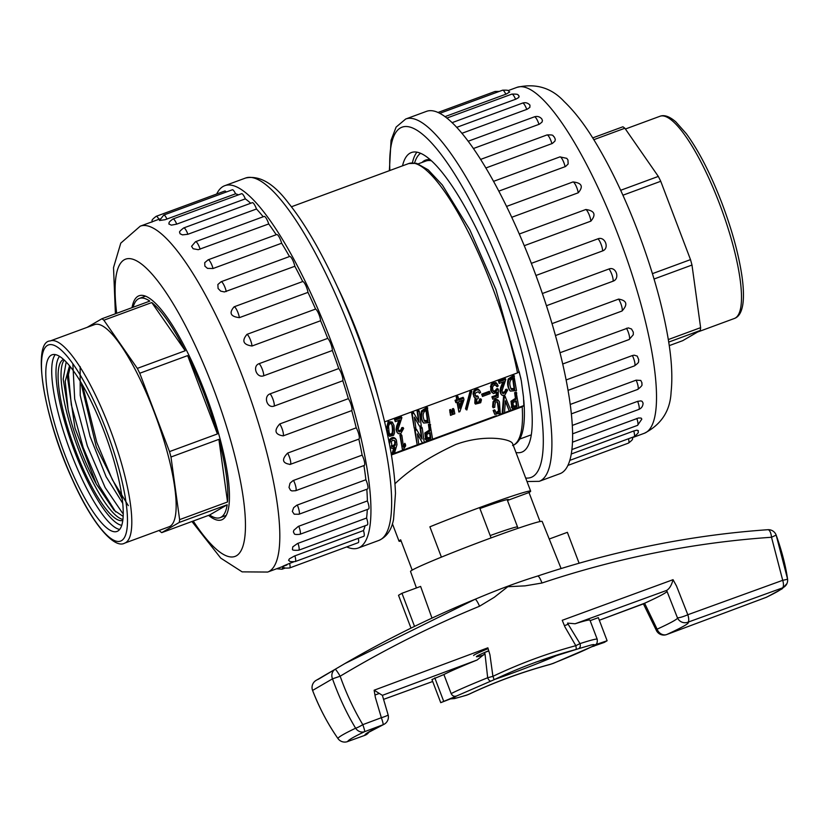 <?xml version="1.0" encoding="UTF-8"?>
<svg xmlns="http://www.w3.org/2000/svg" width="829" height="829" viewBox="0 0 829 829"><rect width="100%" height="100%" fill="white"/><g stroke="black" fill="none" stroke-linecap="round" stroke-linejoin="round"><path stroke-width="1.24" d="M561.098 568.528L542.176 521.462A70.413 2.86 159.2 0 0 491.079 537.907A70.413 2.86 159.2 0 0 441.401 557.129A70.413 2.86 159.2 0 0 410.531 571.471L416.427 587.948M335.185 669.272L316.077 680.391L335.185 669.272A8.249 0.725 59.2 0 1 340.159 676.205C346.149 693.22 353.703 709.375 362.801 724.66A8.249 0.777 69.4 0 1 364.636 731.665C353.703 736.898 348.035 740.193 347.662 741.54L364.957 735.292A171.209 6.964 -20.8 0 1 383.091 724.743L364.636 731.665A8.249 7.409 -115.6 0 1 355.62 728.204C346.636 713.323 338.937 696.868 332.502 678.837A8.249 7.306 -120.5 0 1 335.185 669.272M479.525 606.237C432.064 625.698 385.609 649.024 340.159 676.205L332.502 678.837L312.585 690.433C319.486 708.163 327.932 724.183 337.931 738.494C338.346 737.085 344.242 733.655 355.62 728.204A8.249 1.171 -30.9 0 0 362.801 724.66L381.35 717.707L375.361 697.417L374.138 690.215L487.866 647.812L489.939 654.786L492.923 676.34C519.845 663.532 547.472 653.314 575.813 645.687L564.995 627.025L562.238 620.299L673.044 579.678L676.505 585.989L687.821 614.735L782.711 580.31L771.509 537.265C694.08 542.539 617.564 557.793 541.948 583.025L525.037 585.865L507.794 586.704L494.239 597.326L479.525 606.237A8.249 1.575 -112.3 0 0 474.996 599.315M431.982 618.102L420.614 586.414L401.961 593.284L414.541 626.392M410.987 628.133L398.511 595.295L401.961 593.284M549.233 539.016L567.368 532.332L579.098 563.202M469.038 694.184A4.124 1.275 -114.8 0 0 469.193 694.153A4.124 1.275 -114.8 0 0 469.338 694.049L467.224 694.899A75.335 3.067 159.2 0 1 454.054 697.51L440.738 702.66L456.903 695.852C454.365 696.847 452.447 696.101 451.152 693.624A80.03 3.254 -20.8 0 1 487.68 677.749L484.975 653.635L477.069 660.029L382.387 695.344L374.138 690.215M569.067 625.729L579.979 643.615A80.03 3.254 -20.8 0 1 597.212 639.252L589.958 620.165A80.03 3.254 -20.8 0 0 575.098 623.771L567.523 623.107L569.067 625.729M477.069 660.029A80.03 3.254 -20.8 0 0 443.898 674.537L451.152 693.624M597.212 639.252C597.543 642.475 596.849 644.33 595.108 644.817L607.118 640.755L604.268 642.413L590.787 647.128A75.335 3.067 159.2 0 1 553.005 663.407L550.352 664.309C522.042 671.977 495.037 681.884 469.338 694.049M666.671 590.403L575.098 623.771M607.118 640.755L598.331 617.636L590.144 620.652M666.713 634.537L766.151 597.357C776.307 592.466 781.695 589.326 782.327 587.948A8.249 3.119 -109.8 0 0 782.711 580.31A8.249 0.632 -8.9 0 0 787.55 578.974L776.162 535.088C781.871 551.13 785.664 565.751 787.54 578.953A8.249 8.238 -156.4 0 1 782.327 587.948L687.935 622.196A171.209 6.964 -20.8 0 1 666.713 634.537A8.249 7.067 -114.7 0 1 657.117 629.18A8.249 1.751 -26.9 0 0 656.423 630.537L643.418 603.875L599.326 620.247L644.599 603.243L657.117 629.18A162.961 6.632 159.2 0 0 677.614 618.144M667.076 591.512A162.961 6.632 -20.8 0 1 644.599 603.243M443.898 674.537L431.95 679.542L440.738 702.66M434.8 677.884L443.588 701.002M456.282 696.184A75.574 3.078 159.2 0 0 455.919 696.381L456.686 695.966M493.721 679.863L491.162 680.972A4.124 1.855 68 0 1 491.006 681.055L493.783 679.842A4.124 0.715 65 0 1 493.721 679.863M494.872 679.345A44.714 1.813 159.2 0 0 559.502 654.257M593.637 645.47A75.335 3.067 159.2 0 0 590.932 645.055L578.279 648.786A4.124 3.212 -107.9 0 0 579.979 643.615L575.813 645.687A4.124 1.026 74.5 0 1 575.823 649.511L578.279 648.786A4.124 3.212 -107.9 0 1 578.051 648.848L535.741 662.174M335.59 669.034L344.75 663.646L474.944 599.346C497.659 589.688 518.519 581.937 537.513 576.082L537.606 576.051A8.249 1.917 -108.5 0 1 541.948 583.025M491.079 537.907L479.566 507.597A70.413 2.86 159.2 0 0 429.888 526.819L441.401 557.129L429.888 526.819A70.413 2.86 -20.8 0 1 496.27 501.555A70.413 2.86 -20.8 0 1 530.664 491.162A70.413 2.86 -20.8 0 1 529.006 492.519L507.472 500.457A46.725 1.896 159.2 0 0 508.519 499.576A46.725 1.896 159.2 0 0 479.929 508.54M316.077 680.391A8.249 8.249 81.4 0 0 312.585 690.433A8.249 8.249 0 0 1 316.067 680.402L334.139 669.884M317.196 679.78L324.864 675.21M767.851 529.71A8.249 8.249 0 0 1 776.162 535.088L771.509 537.265A8.249 3.129 -94 0 0 767.882 529.71C691.023 535.078 614.279 550.529 537.606 576.051M673.044 579.678C671.728 584.756 669.801 588.186 667.272 589.989M490.986 681.065A4.124 1.855 68 0 1 487.68 677.749L492.923 676.34A4.124 0.715 65 0 1 493.794 679.842C520.457 667.19 547.803 657.076 575.823 649.511M591.771 646.775L553.316 663.366A4.124 1.648 -111.8 0 1 553.005 663.407M553.316 663.366L550.207 664.412A4.124 0.912 -105.6 0 0 550.352 664.309M467.224 694.899A4.124 3.347 72.4 0 1 466.592 695.199L454.613 698.567L451.09 698.847M505.814 94.226A7.254 1.731 -110.2 0 0 502.592 90.195C511.327 89.864 507.545 91.387 509.721 91.957L506.291 94.05L444.924 116.661M515.576 99.273A7.254 1.731 -110.2 0 0 511.856 94.112C520.736 93.853 517.109 95.501 519.141 96.04L518.767 97.48L516.052 99.086L452.033 122.682M526.747 109.418A7.254 1.731 -110.2 0 0 522.571 103.086C525.431 102.205 527.886 102.879 529.938 105.117L529.866 107.355L527.213 109.231L461.867 133.324M538.974 124.36A7.254 1.731 -110.2 0 0 534.384 116.848C537.265 115.956 539.72 116.63 541.772 118.879L542.446 120.537L542.042 122.05L539.441 124.174L473.349 148.546M551.896 143.655A7.254 1.731 -110.2 0 0 546.964 134.961C555.471 134.547 552.104 136.194 554.238 136.868L555.306 139.345L554.933 141.117L552.363 143.458L485.825 167.997M565.109 166.702A7.254 1.731 -110.2 0 0 562.601 159.831A7.254 1.731 -110.2 0 0 559.917 156.888L566.756 158.339L567.948 159.945L568.155 163.976L565.575 166.505L498.768 191.147M506.519 206.431L572.974 181.945C581.844 182.888 583.595 186.504 578.227 192.794L511.711 217.302M519.265 234.027L585.844 209.499C594.631 210.732 596.3 214.618 590.849 221.156L524.239 245.705M531.337 263.353L597.978 238.804C605.046 236.016 609.771 248.441 602.579 250.928L535.938 275.477M542.384 293.518L609.004 268.969C616.092 266.202 620.268 278.731 613.077 281.186L546.456 305.725M552.041 323.621L618.61 299.093C626.89 300.481 628.019 304.45 622.009 311.02L555.482 335.538M560.041 352.719L628.278 327.89L631.501 328.978L633.294 332.128L633.283 334.729L629.138 339.527A7.254 1.731 -110.2 0 0 629.211 335.268A7.254 1.731 -110.2 0 0 626.475 328.243M629.107 339.527L562.746 363.983L629.138 339.527M566.166 379.941L632.382 355.548L634.164 355.175L637.232 356.087L638.807 359.9C637.625 361.9 640.91 361.206 634.517 365.858A7.254 1.731 -110.2 0 0 632.382 355.548M570.279 404.428L636.144 380.159L640.807 380.449L642.06 383.112C640.91 384.894 644.63 383.962 637.77 389.402A7.254 1.731 -110.2 0 0 636.144 380.159M572.352 425.401L637.636 401.35L640.91 400.894L642.112 401.319L643.076 403.091C642.983 406.137 641.553 408.262 638.786 409.443A7.254 1.731 -110.2 0 0 637.636 401.35M572.538 442.158L638.537 417.982L641.107 418.065L641.833 419.111L637.532 425.37A7.254 1.731 -110.2 0 0 636.827 418.469M571.336 453.981L633.739 430.987L636.838 430.178L638.351 430.624C637.086 432.386 641.045 431.059 634.061 436.707A7.254 1.731 -110.2 0 0 633.739 430.987M632.548 437.266L632.745 437.287C631.449 439.152 635.159 437.961 628.465 443.1A7.254 1.731 -110.2 0 0 628.517 438.748M561.658 472.893A193.064 46.051 -110.2 0 0 534.964 272.845A193.064 46.051 -110.2 0 0 426.407 111.387L405.702 119.013A193.064 46.051 69.8 0 1 514.26 280.471A193.064 46.051 69.8 0 1 540.964 480.519A193.064 46.051 69.8 0 1 539.213 481.338L559.907 473.711A193.064 46.051 -110.2 0 0 561.658 472.893M430.127 159.686A147.645 35.222 -110.2 0 0 425.546 160.121A147.645 35.222 -110.2 0 0 422.096 162.432M412.407 162.847A159.645 38.082 69.8 0 1 416.925 152.194M402.511 165.841A159.645 38.082 69.8 0 1 411.35 152.557A159.645 38.082 69.8 0 1 501.11 286.057A159.645 38.082 69.8 0 1 523.192 451.473A159.645 38.082 69.8 0 1 521.742 452.157A159.645 38.082 69.8 0 1 515.97 452.489M286.896 564.974C280.741 567.181 281.642 566.653 289.611 563.388L293.549 561.938M294.886 555.844A7.254 1.731 69.8 0 1 295.207 561.565C287.694 562.103 289.829 560.425 288.585 560.311L289.414 558.829L294.409 556.031L363.485 530.57A184.307 43.968 -110.2 0 0 365.092 525.762M297.974 543.327A7.254 1.731 69.8 0 1 298.678 550.228C294.191 550.487 292.119 550.176 292.471 549.316L292.761 546.881L297.497 543.513L366.573 518.042A184.307 43.968 -110.2 0 0 367.288 509.483M298.782 526.208A7.254 1.731 69.8 0 1 299.932 534.301C296.316 534.664 294.45 534.487 294.326 533.783L293.393 531.876L293.839 530.28L298.305 526.394L367.382 500.934A184.307 43.968 -110.2 0 0 366.801 489.245M297.29 505.016A7.254 1.731 69.8 0 1 298.917 514.26L294.212 514.187L292.336 511.441L293.663 507.649L296.813 505.213L365.879 479.742A184.307 43.968 -110.2 0 0 363.931 465.556M293.528 480.405A7.254 1.731 69.8 0 1 295.663 490.716L291.891 490.923L290.513 490.24L289.01 487.431L290.026 483.203L293.051 480.592L362.128 455.121A184.307 43.968 -110.2 0 0 358.853 439.111L289.86 464.52L358.884 439.101A7.254 1.731 -110.2 0 0 358.957 434.862A7.254 1.731 -110.2 0 0 356.221 427.826A184.307 43.968 -110.2 0 0 351.745 410.604L283.155 435.878C274.948 434.541 273.819 430.562 279.756 423.951L348.346 398.666A184.307 43.968 -110.2 0 0 342.812 380.76L274.212 406.044C267.207 408.821 263.021 396.293 270.15 393.827L338.75 368.553A184.307 43.968 -110.2 0 0 332.325 350.501L263.726 375.775C256.71 378.532 251.975 366.107 259.125 363.662L327.714 338.377A184.307 43.968 -110.2 0 0 320.595 320.74L251.995 346.014C243.239 344.709 241.571 340.823 246.98 334.346L315.58 309.072A184.307 43.968 -110.2 0 0 307.973 292.378L239.374 317.652C230.524 316.595 228.773 312.979 234.12 306.803L302.72 281.528A184.307 43.968 -110.2 0 0 294.855 266.275L224.39 291.943L220.69 291.124L218.079 288.461L217.872 284.502L221.063 281.746A7.254 1.731 69.8 0 1 223.747 284.689A7.254 1.731 69.8 0 1 226.255 291.549M290.254 464.385C282.316 463.287 281.435 459.525 287.622 453.1L356.221 427.826M289.487 256.534A184.307 43.968 -110.2 0 0 281.632 243.229L213.032 268.513L207.478 268.378L204.887 266.15L204.711 262.7L208.11 259.819A7.254 1.731 69.8 0 1 213.032 268.513M276.212 234.731A184.307 43.968 -110.2 0 0 268.72 223.944L198.255 249.684L193.147 248.752L191.572 246.317L195.53 241.695A7.254 1.731 69.8 0 1 200.121 249.218M263.197 216.763A184.307 43.968 -110.2 0 0 256.493 209.001L187.893 234.275L182.453 234.876L180.038 233.747L179.665 232.327C179.064 231.944 180.411 230.483 183.706 227.944A7.254 1.731 69.8 0 1 187.893 234.275M250.7 203.26A184.307 43.968 -110.2 0 0 245.322 198.856L176.722 224.131L171.396 225.146L168.815 223.965C169.769 222.908 167.095 223.208 173.002 218.97A7.254 1.731 69.8 0 1 176.722 224.131M238.493 194.846A184.307 43.968 -110.2 0 0 235.56 193.81L165.137 219.695L159.479 220.514L163.738 215.053A7.254 1.731 69.8 0 1 166.961 219.084M216.69 194.017A193.064 46.051 69.8 0 1 222.991 186.525A193.064 46.051 69.8 0 1 224.742 185.696A193.064 46.051 69.8 0 1 334.709 350.936A193.064 46.051 69.8 0 1 358.252 548.021A193.064 46.051 69.8 0 1 346.719 546.912M342.812 380.76A7.254 1.731 -110.2 0 0 341.859 374.832A7.254 1.731 -110.2 0 0 338.75 368.553M351.745 410.604A7.254 1.731 -110.2 0 0 351.32 405.464A7.254 1.731 -110.2 0 0 348.346 398.666M295.663 490.716L364.263 465.442A7.254 1.731 -110.2 0 0 362.128 455.121M298.917 514.26L367.516 488.986A7.254 1.731 -110.2 0 0 365.879 479.742M299.932 534.301L368.532 509.027A7.254 1.731 -110.2 0 0 367.382 500.934M298.678 550.228L367.278 524.954A7.254 1.731 -110.2 0 0 366.573 518.042M295.207 561.565L363.807 536.29A7.254 1.731 -110.2 0 0 363.485 530.57M289.611 563.388A7.254 1.731 69.8 0 1 289.611 567.958L358.211 542.674A7.254 1.731 -110.2 0 0 358.263 538.332M226.255 192.017A7.254 1.731 -110.2 0 0 224.783 191.033L156.184 216.317A7.254 1.731 69.8 0 1 158.888 219.281M235.56 193.81A7.254 1.731 -110.2 0 0 232.338 189.779L163.738 215.053M245.322 198.856A7.254 1.731 -110.2 0 0 241.602 193.696L173.002 218.97M256.493 209.001A7.254 1.731 -110.2 0 0 252.306 202.67L183.706 227.944M268.72 223.944A7.254 1.731 -110.2 0 0 264.13 216.421L195.53 241.695M281.632 243.229A7.254 1.731 -110.2 0 0 276.71 234.545L208.11 259.819M294.855 266.275A7.254 1.731 -110.2 0 0 292.347 259.404A7.254 1.731 -110.2 0 0 289.663 256.472L221.063 281.746M307.973 292.378A7.254 1.731 -110.2 0 0 305.642 285.207A7.254 1.731 -110.2 0 0 302.72 281.528M320.595 320.74A7.254 1.731 -110.2 0 0 318.668 313.776A7.254 1.731 -110.2 0 0 315.58 309.072M332.325 350.501A7.254 1.731 -110.2 0 0 330.864 343.952A7.254 1.731 -110.2 0 0 327.714 338.377M208.566 515.379A119.407 28.487 -110.2 0 0 221.602 519.866A119.407 28.487 -110.2 0 0 222.69 519.358A119.407 28.487 -110.2 0 0 206.172 395.63A119.407 28.487 -110.2 0 0 139.034 295.777A119.407 28.487 -110.2 0 0 132.018 307.652M422.966 422.116C420.831 418.956 420.365 415.215 421.557 410.883L427.153 407.08L429.805 422.552L423.619 423.049L422.448 421.515M470.499 390.21L471.794 391.267L466.872 409.961L465.483 408.77L470.354 390.262M470.644 390.158L471.794 391.267M476.323 402.272L476.716 402.448C478.074 402.915 479.027 401.775 479.566 399.029L480.209 399.951L481.462 399.765L480.696 402.728L475.452 404.117L476.033 398.376L474.375 397.371L473.67 394.822L474.478 391.713L476.634 389.889L478.996 390.086L479.898 390.946L480.602 392.49L479.421 393.195L478.654 391.993M475.307 395.723L477.659 395.972L478.302 396.904L478.457 398.013L476.53 399.702L477.359 403.381C478.716 403.847 479.67 402.707 480.209 399.951M479.566 399.029L480.81 398.832L481.462 399.765M475.452 404.117L474.81 403.184L475.007 397.972M479.898 390.946L478.343 389.153L475.981 388.956L473.825 390.78L473.017 393.889L474.375 397.371M458.437 399.039L463.121 397.309L463.971 399.692L459.888 411.64L458.883 412.013L457.504 402.065L455.888 402.666L455.691 401.226L457.307 400.625L456.862 397.392L458.147 396.925L458.592 400.158L463.774 398.241M458.883 412.013L457.017 402.252M455.888 402.666L455.048 400.293L456.665 399.692L456.219 396.459L457.494 395.993L458.147 396.925M511.887 407.702L510.996 401.246L515.41 398.366L514.622 392.677L516.177 392.096L518.83 407.567L512.529 408.635L511.275 407.06M417.215 445.007L414.562 429.536L416.251 428.925L422.054 439.028L420.666 428.458L422.22 427.888L424.22 442.427L422.531 443.049L417.381 433.868L418.769 444.437L417.215 445.007L415.215 430.469L416.894 429.857M421.464 437.971L420.023 427.526L421.567 426.956L422.22 427.888M422.531 443.049L417.329 433.992M402.863 446.271L404.79 443.318L405.433 444.251L405.661 445.878L402.562 450.582L400.542 435.961L401.889 435.474L403.505 447.204L405.433 444.251M402.562 450.582L399.899 435.028L401.246 434.541L401.889 435.474M391.319 454.396L392.614 453.919M394.469 453.235L402.376 450.323M403.505 449.909L417.132 444.883M418.749 444.292L422.448 442.924M424.199 442.282L428.033 440.873M432.614 439.183L496.571 415.619M499.162 414.655L502.778 413.329M504.488 412.697L509.244 410.946M510.892 410.334L514.218 409.111M518.809 407.422L523.845 405.568L522.187 406.801L391.412 454.986M384.615 421.857L517.514 372.884L519.172 371.651L521.327 380.853L523.482 396.967L523.845 405.568L522.197 406.884A150.236 35.834 -110.2 0 0 522.187 406.801M425.702 439.463L424.811 432.997L429.225 430.127L428.438 424.427L429.982 423.857L432.634 439.329L426.344 440.396L425.09 438.821M493.245 407.795L492.592 406.863L493.037 401.868C494.53 399.319 496.27 398.79 498.26 400.262L499.431 401.796L500.219 413.132L494.768 414.396L493.804 411.339L495.286 410.79L496.136 413.422L499.203 411.806L497.96 402.79C495.97 400.78 494.913 402.262 494.789 407.226L493.245 407.795L493.69 402.801C495.172 400.252 496.913 399.723 498.913 401.195L499.431 401.796M494.768 414.396L493.151 410.407L494.633 409.858L495.286 410.79M495.773 412.769L498.561 410.873L497.317 401.868M389.443 444.075L390.314 440.489C392.635 437.857 394.666 437.702 396.397 440.033L396.967 444.696L394.345 453.608L392.801 454.188L392.148 453.256L393.702 448.22M388.863 441.961L389.661 439.567C391.993 436.924 394.024 436.769 395.754 439.101M502.861 413.443L502.219 412.521L503.555 396.573L504.902 396.075L510.944 410.469L509.327 411.07L505.441 400.801L504.478 412.852L502.861 413.443L504.208 397.505L505.555 397.008M509.327 411.07L505.286 401.163M450.499 415.37L449.65 409.868L450.655 409.495L451.308 410.428L452.116 414.78L450.499 415.37L450.292 410.801L451.308 410.428M453.194 414.376L452.333 408.884L453.349 408.51L453.991 409.443L454.81 413.785L453.194 414.376L452.986 409.816L453.991 409.443M482.488 396.438L481.649 394.148L489.328 391.319L489.97 392.252L490.157 393.609L482.488 396.438L482.302 395.081L489.97 392.252M502.187 392.645L504.892 391.568L505.628 389.423L506.933 389.205L507.586 390.138L504.747 395.205L502.333 395.423L501.203 394.366L500.623 392.21L501.224 388.687L504.073 381.609L499.224 383.392L499.017 381.868L505.814 379.361L502.167 390.345L502.146 392.5L502.975 393.671L505.545 392.5L506.27 390.355L507.586 390.138M500.778 393.765L499.97 391.278L500.581 387.754L502.82 382.065M499.224 383.392L498.364 380.936L505.172 378.428L505.814 379.361M509.659 390.169C507.524 387.008 507.047 383.267 508.25 378.946L513.845 375.143L516.498 390.604L510.301 391.101L509.13 389.578M492.571 390.48L493.825 391.091L495.338 390.532L496.55 388.832L497.203 389.765L498.374 389.516L498.105 397.298L492.778 399.257L492.571 397.723L496.882 396.138L497.048 392.241L493.483 393.588L491.369 391.329L491.618 385.703L492.789 384.2L496.581 383.475L498.229 385.91L497.079 386.78L496.146 385.184M496.55 388.832L497.721 388.583L498.374 389.516M492.778 399.257L491.918 396.79L496.229 395.205L496.291 392.915M497.483 384.304L495.939 382.542L492.146 383.267L490.975 384.77L490.727 390.407L492.136 392.749M398.262 430.935L400.977 429.857L401.702 427.712L403.018 427.495L403.661 428.427L400.821 433.494L398.417 433.712L397.278 432.655L396.697 430.51L397.309 426.976L400.148 419.899L395.298 421.681L395.091 420.158L401.889 417.65L398.241 428.645L398.221 430.79L399.05 431.961L401.619 430.79L402.345 428.645L403.661 428.427M396.863 432.054L396.055 429.577L396.656 426.044L398.894 420.365M395.298 421.681L394.449 419.225L401.246 416.718L401.889 417.65M414.251 428.282L411.598 412.811L413.288 412.189L419.091 422.303L417.702 411.733L419.256 411.163L421.256 425.702L419.578 426.324L414.355 417.163L415.806 427.712L414.251 428.282L412.251 413.744L413.93 413.122M418.5 421.246L417.06 410.801L418.604 410.231L419.256 411.163M419.578 426.324L414.365 417.267M388.842 435.567L386.563 428.51L388.117 421.557L392.221 422.034L393.962 425.35L394.583 432.624L393.64 435.256L389.547 436.355L387.205 429.443L388.76 422.489L392.863 422.966M512.519 443.556C511.213 439.069 484.789 433.774 455.732 444.51C430.137 456.333 409.889 469.411 394.987 483.732M517.99 528.311L517.711 527.576M418.282 163.831L425.888 161.033A146.671 34.984 69.8 0 1 431.329 160.764M420.521 153.313A156.08 37.232 -110.2 0 0 414.604 162.94M441.401 557.129A70.413 2.86 159.2 0 0 412.189 570.114L400.676 539.803A70.413 2.86 -20.8 0 0 399.018 541.171L392.397 523.741M540.031 521.555L529.006 492.519M401.163 541.088A70.413 2.86 -20.8 0 1 399.018 541.171M399.899 435.028L400.542 435.961M421.702 438.396L422.116 439.007M420.023 427.526L420.666 428.458M414.562 429.536L415.215 430.469M426.738 437.981L430.22 437.349L430.862 438.282L430.096 432.665L426.8 434.51L427.412 438.924L430.862 438.282M430.22 437.349L429.598 432.852M429.225 430.127L429.868 431.059L429.08 425.36L430.634 424.79M426.344 440.396L425.453 433.93L429.868 431.059M428.438 424.427L429.08 425.36M427.018 438.562L426.769 437.992M493.151 410.407L493.804 411.339M512.923 406.22L516.405 405.588L517.058 406.521L516.28 400.915L512.996 402.749L513.607 407.174L517.058 406.521M516.405 405.588L515.783 401.091M515.41 398.366L516.052 399.298L515.265 393.609L516.819 393.029M512.529 408.635L511.638 402.179L516.052 399.298M514.622 392.677L515.265 393.609M513.203 406.801L512.954 406.241M392.842 440.147L391.278 441.608L392.158 446.738L394.117 446.551L395.454 444.717L395.018 440.914L392.842 440.147M391.236 445.65L393.474 445.619L394.811 443.784L394.645 440.5M391.516 446.199L392.158 446.738L391.516 445.805M392.801 454.188L394.853 447.536L391.93 448.427L389.92 446.562M395.454 438.582L396.397 440.033M503.555 396.573L504.208 397.505M449.65 409.868L450.292 410.801M452.333 408.884L452.986 409.816M481.649 394.148L482.302 395.081M505.628 389.423L506.27 390.355M498.364 380.936L499.017 381.868M459.712 408.314L462.561 400.21L458.789 401.599L459.712 408.314M459.442 406.324L461.442 400.625M455.048 400.293L455.691 401.226M456.665 399.692L457.307 400.625M456.219 396.459L456.862 397.392M478.292 391.692L479.421 393.195L478.292 391.692L475.369 393.039L475.172 395.246L476.126 396.77L478.302 396.904M476.592 402.821L477.359 403.381L476.716 402.448M466.136 409.702L471.048 391.008M510.737 388.521L514.073 388.635L514.726 389.568L513.161 378.262C509.389 380.055 508.799 383.786 511.379 389.454L514.726 389.568M514.073 388.635L512.674 378.438M510.301 391.101C508.167 387.941 507.7 384.2 508.892 379.879L514.488 376.076M497.079 386.78L495.11 384.822L493.296 385.796L492.488 387.62L493.224 391.412L494.467 392.024L495.991 391.464L497.203 389.765M491.918 396.79L492.571 397.723M496.229 395.205L496.882 396.138M401.702 427.712L402.345 428.645M394.449 419.225L395.091 420.158M418.738 421.671L419.163 422.272M417.06 410.801L417.702 411.733M411.598 412.811L412.251 413.744M424.054 420.458L427.391 420.572L428.044 421.505L426.479 410.2C422.707 411.992 422.106 415.723 424.697 421.391L428.044 421.505M427.391 420.572L425.982 410.376M423.619 423.049C421.484 419.888 421.018 416.137 422.21 411.816L427.805 408.013M389.402 433.681C392.272 435.142 393.101 432.199 391.899 424.852L391.516 423.93M392.542 425.785L391.07 423.598L389.454 423.888L388.532 426.189L389.102 432.365L390.044 434.614C392.915 436.075 393.744 433.132 392.542 425.785L391.899 424.852M592.704 137.904L622.911 126.775A116.816 27.865 69.8 0 1 624.869 128.236L658.319 176.422A116.816 27.865 69.8 0 1 660.744 181.282L690.505 259.622A116.816 27.865 69.8 0 1 691.987 265.042L700.619 327.652A116.816 27.865 69.8 0 1 700.277 330.45L682.733 340.657L669.241 345.631M624.869 128.236L593.813 139.686M620.672 190.287L658.319 176.422M690.505 259.622L652.423 273.653M622.911 195.219L660.744 181.282M668.713 342.087L700.277 330.45M700.619 327.652L668.309 339.558M654.04 279.021L691.987 265.042M209.644 514.985L227.187 504.778A116.816 27.865 69.8 0 1 220.12 517.648A116.816 27.865 69.8 0 1 209.644 514.985L161.738 532.632L179.282 522.425A116.816 27.865 -110.2 0 0 179.624 519.628L170.981 457.007A116.816 27.865 -110.2 0 0 169.51 451.598L139.749 373.247A116.816 27.865 -110.2 0 0 137.324 368.387L103.874 320.212A116.816 27.865 -110.2 0 0 101.915 318.75L87.138 327.351M227.529 501.98L218.887 439.36A116.816 27.865 69.8 0 1 227.529 501.98L179.624 519.628M218.887 439.36L170.981 457.007M227.187 504.778L179.282 522.425M159.241 530.394L159.779 531.171A116.816 27.865 -110.2 0 0 161.738 532.632M70.113 367.402L67.605 378.19L74.983 428.075L96.34 484.074L114.081 510.322L123.189 516.405M122.319 499.265L96.319 447.142L81.397 384.708M115.708 511.918L99.335 485.97L83.138 447.453L71.304 404.78L68.082 370.936L67.595 378.211M128.298 505.617L112.402 479.773L96.796 442.427L82.631 385.599M96.34 484.074A78.258 18.663 69.8 0 1 68.144 409.858L65.211 381.34L69.532 365.838M80.144 366.553L80.206 395.319L90.04 436.365L106.133 476.768L122.775 503.369M66.175 362.035L63.201 379.091L68.144 409.858M64.237 360.097A85.801 20.466 -110.2 0 0 78.403 449.204A85.801 20.466 -110.2 0 0 122.951 519.451M72.879 364.252L74.683 398.946L87.325 445.919L105.148 487.566L122.599 513.192M63.512 359.434A85.801 20.466 -110.2 0 0 75.449 450.292A85.801 20.466 -110.2 0 0 122.837 520.436M104.195 431.671A94.102 22.445 69.8 0 1 117.055 531.42A94.102 22.445 69.8 0 1 63.46 450.883A94.102 22.445 69.8 0 1 51.978 354.822A94.102 22.445 69.8 0 1 104.195 431.671M124.723 543.119L169.075 526.778A107.729 25.699 -110.2 0 0 154.36 412.583A107.729 25.699 -110.2 0 0 94.579 324.605L50.227 340.947A107.729 25.699 69.8 0 1 110.008 428.925A107.729 25.699 69.8 0 1 124.723 543.119C114.309 549.254 92.216 523.99 72.651 480.146C43.222 416.863 31.761 341.299 50.227 340.947M217.416 433.94L187.655 355.6A116.816 27.865 69.8 0 1 217.416 433.94L169.51 451.598M139.749 373.247L187.655 355.6M133.106 307.258A116.816 27.865 69.8 0 1 139.345 298.43A116.816 27.865 69.8 0 1 149.811 301.103L101.915 318.75M103.874 320.212L151.78 302.554A116.816 27.865 69.8 0 1 185.219 350.74L137.324 368.387M185.219 350.74L151.78 302.554M490.188 535.565A45.429 1.845 -20.8 0 1 517.555 527.006L507.151 499.618M568.207 624.268L564.435 625.657M379.112 693.521L374.957 695.034M451.287 698.774A78.444 3.192 -20.8 0 1 454.137 697.116M596.569 644.641A78.444 3.192 -20.8 0 1 593.719 646.299M383.599 699.344L432.697 681.49L383.599 699.355M455.919 696.381A75.574 3.078 159.2 0 0 453.846 697.624M591.025 647.076A75.574 3.078 159.2 0 0 593.865 645.418M488.105 648.62A41.253 1.679 159.2 0 0 473.649 655.532M484.343 652.589L488.799 650.941M483.794 654.889A39.191 1.596 -20.8 0 1 488.727 650.713M368.967 732.038A8.249 8.238 139 0 1 364.957 735.292A8.249 3.015 70.1 0 1 364.822 735.344L347.527 741.603A8.249 3.109 70.2 0 0 347.662 741.54A8.249 8.238 -166.9 0 1 337.931 738.494A8.249 8.249 0 0 0 347.527 741.603A8.249 3.109 70.2 0 1 347.392 741.634M381.35 717.707A8.249 0.881 69.5 0 1 383.091 724.743A8.249 7.243 -115.1 0 0 383.661 724.505A8.249 8.249 0 0 0 388.096 714.785A8.249 0.974 164.2 0 1 381.35 717.707M687.821 614.735A8.249 1.326 158.5 0 1 677.324 617.512A8.249 1.326 158.5 0 1 677.314 617.429A8.249 8.228 103.4 0 0 687.935 622.196A8.249 2.591 -110 0 0 687.821 614.735M786.959 583.543L782.11 588.839L766.804 597.087A8.249 7.451 -115.7 0 1 766.151 597.357M656.236 630.164A8.249 8.249 0 0 0 666.661 634.558L766.12 597.377A8.249 0.767 -110.6 0 0 766.12 597.377A8.249 8.249 0 0 0 766.804 597.087M644.402 433.246A184.307 43.968 -110.2 0 0 644.672 433.142A184.307 43.968 -110.2 0 0 621.719 244.524A184.307 43.968 -110.2 0 0 516.954 87.366C535.741 83.045 551.482 87.77 564.176 101.542C574.331 111.241 584.383 124.236 594.341 140.536C610.849 167.541 625.988 199.478 639.77 236.348C653.553 273.643 663.096 308.233 668.402 340.139C671.739 360.2 672.64 377.547 671.086 392.19C670.236 410.821 661.335 424.51 644.402 433.246L632.724 437.546M525.679 478.022A186.577 44.507 -110.2 0 0 532.746 476.634A186.577 44.507 -110.2 0 0 484.53 229.737A186.577 44.507 -110.2 0 0 389.837 170.515M602.579 250.928A7.254 1.731 -110.2 0 0 601.118 244.379A7.254 1.731 -110.2 0 0 597.978 238.804M613.077 281.186A7.254 1.731 -110.2 0 0 612.113 275.249A7.254 1.731 -110.2 0 0 609.004 268.969M622.009 311.02A7.254 1.731 -110.2 0 0 621.584 305.88A7.254 1.731 -110.2 0 0 618.61 299.093M496.509 92.444A7.254 1.731 -110.2 0 0 495.048 91.459L437.94 112.495M578.227 192.794A7.254 1.731 -110.2 0 0 575.906 185.634A7.254 1.731 -110.2 0 0 572.974 181.945M590.849 221.156A7.254 1.731 -110.2 0 0 588.922 214.193A7.254 1.731 -110.2 0 0 585.844 209.499M159.852 218.939L140.256 226.162A184.307 43.968 69.8 0 1 243.881 380.283A184.307 43.968 69.8 0 1 269.373 571.264A184.307 43.968 69.8 0 1 267.694 572.051L282.762 566.497M358.252 548.021L378.946 540.394A193.064 46.051 -110.2 0 0 355.413 343.31A193.064 46.051 -110.2 0 0 245.446 178.069L224.742 185.696M193.24 521.026A158.349 37.771 -110.2 0 0 236.503 555.731A158.349 37.771 -110.2 0 0 190.401 335.403A158.349 37.771 -110.2 0 0 116.702 313.3M259.125 363.662A7.254 1.731 69.8 0 1 262.265 369.226A7.254 1.731 69.8 0 1 263.726 375.775M246.98 334.346A7.254 1.731 69.8 0 1 250.068 339.051A7.254 1.731 69.8 0 1 251.995 346.014M234.12 306.803A7.254 1.731 69.8 0 1 237.053 310.492A7.254 1.731 69.8 0 1 239.374 317.652M282.451 566.611A7.254 1.731 69.8 0 1 282.057 569.212L285.28 568.02M287.622 453.1A7.254 1.731 69.8 0 1 290.357 460.126A7.254 1.731 69.8 0 1 290.285 464.375M279.756 423.951A7.254 1.731 69.8 0 1 282.73 430.738A7.254 1.731 69.8 0 1 283.155 435.878M270.15 393.827A7.254 1.731 69.8 0 1 273.259 400.106A7.254 1.731 69.8 0 1 274.212 406.044M517.514 372.884A150.236 35.834 -110.2 0 0 465.877 227.312A150.236 35.834 -110.2 0 0 408.687 163.562L291.404 206.784M337.859 287.746A150.236 35.834 69.8 0 1 378.097 396.956M513.224 445.235A150.236 35.834 -110.2 0 0 522.197 406.884M424.811 432.997L425.453 433.93M493.037 401.868L493.69 402.801M498.26 400.262L498.913 401.195M498.561 410.873L499.203 411.806M510.996 401.246L511.638 402.179M393.474 445.619L394.117 446.551M394.811 443.784L395.454 444.717M394.894 441.297L395.537 442.23M389.091 442.303L389.506 442.893M389.661 439.567L390.314 440.489M449.815 412.127L450.458 413.06M452.51 411.132L453.162 412.065M504.892 391.568L505.545 392.5M499.97 391.278L500.623 392.21M500.581 387.754L501.224 388.687M473.732 396.438L474.24 397.174M473.017 393.889L473.67 394.822M473.825 390.78L474.478 391.713M475.981 388.956L476.634 389.889M478.343 389.153L478.996 390.086M508.25 378.946L508.892 379.879M493.825 391.091L494.467 392.024M495.338 390.532L495.991 391.464M491.483 391.816L492.022 392.594M490.727 390.407L491.369 391.329M490.385 386.687L491.037 387.62M490.975 384.77L491.618 385.703M492.146 383.267L492.789 384.2M495.939 382.542L496.581 383.475M400.977 429.857L401.619 430.79M396.055 429.577L396.697 430.51M396.656 426.044L397.309 426.976M421.557 410.883L422.21 411.816M386.563 428.51L387.205 429.443M388.117 421.557L388.76 422.489M719.707 204.266A107.729 25.699 -110.2 0 0 659.925 116.288C664.236 114.568 669.542 116.433 675.842 121.884L686.36 133.738C698.888 150.919 710.785 174.173 722.059 203.509C731.852 229.529 738.421 253.291 741.748 274.782C743.54 286.782 743.924 296.544 742.877 304.067C741.654 312.108 738.836 316.906 734.421 318.46A107.729 25.699 -110.2 0 0 719.707 204.266M59.522 356.387A90.858 21.668 -110.2 0 0 74.382 450.914A90.858 21.668 -110.2 0 0 121.77 525.337M119.687 529.451A94.102 22.445 69.8 0 1 70.755 452.396A94.102 22.445 69.8 0 1 55.263 354.605M106.371 430.406A104.485 24.922 -110.2 0 0 41.481 364.957A104.485 24.922 -110.2 0 0 105.697 534A104.485 24.922 -110.2 0 0 106.371 430.406M517.762 528.394L517.555 527.006M318.118 679.417L335.61 669.024M475.431 599.139L474.986 599.315C430.22 617.688 386.646 639.221 344.253 663.936M333.818 670.07L324.46 675.448M337.942 738.525C327.579 723.53 319.124 707.5 312.585 690.433M382.387 695.344L388.096 714.785M383.661 724.505L368.066 732.649M364.833 735.344A8.249 8.249 0 0 0 368.988 732.028M786.939 583.585A8.249 8.249 0 0 0 787.54 578.943M666.63 590.383L677.324 617.512A8.249 8.249 0 0 0 683.086 622.506M550.207 664.412C521.99 672.091 494.986 682.008 469.204 694.153L466.592 695.199M456.841 695.883L491.006 681.055M508.063 90.641L516.954 87.366M634.517 365.858L568.093 390.335M637.77 389.402L571.409 413.858M638.786 409.443L572.663 433.805M637.532 425.37L571.969 449.536M634.061 436.707L569.865 460.354M628.465 443.1L567.969 465.39M499.369 91.387L495.048 91.459M502.592 90.195L439.712 113.366M511.856 94.112L446.8 118.091M522.571 103.086L456.655 127.376M534.384 116.848L468.116 141.262M546.964 134.961L480.561 159.427M559.917 156.888L493.504 181.364M539.213 481.338L527.006 481.525M389.361 170.691L391.05 140.298L396.117 127.075L405.702 119.013M140.256 226.162L120.775 243.135L113.521 267.601L115.407 313.776M191.945 521.503L220.752 558.124L242.13 571.865L267.694 572.051M151.904 222.12C153.199 220.255 149.489 221.447 156.184 216.317M276.585 568.767L282.057 569.212M282.689 566.425C284.948 567.067 281.663 568.549 289.611 567.958M378.946 540.394C386.77 536.809 391.64 529.793 393.557 519.327L395.474 493.4C394.459 463.701 387.267 426.79 373.9 382.677C358.128 331.849 339.009 286.171 316.543 245.643C306.906 228.514 297.549 214.307 288.461 203.043C273.622 183.313 259.28 174.992 245.446 178.069M523.783 400.158L524.104 404.469C525.866 433.899 519.244 443.194 512.571 445.505M408.687 163.562L416.572 163.313L428.168 169.831L442.334 185.002L469.846 229.82L495.939 289.57L520.902 378.563M519.7 439.08L530.394 435.142M530.664 491.162L512.571 443.536M697.51 332.066L734.421 318.46M625.408 129.013L659.925 116.288M145.479 296.171L139.345 298.43M226.255 515.389L220.12 517.648"/></g></svg>

